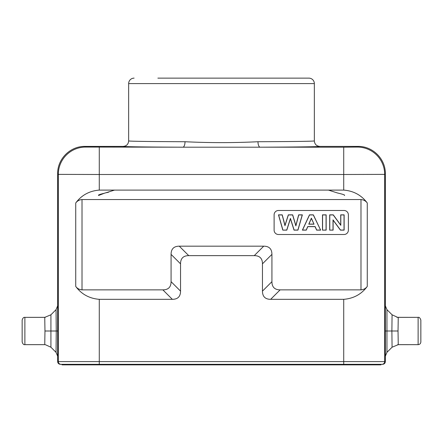 <?xml version="1.0" encoding="UTF-8"?>
<svg xmlns="http://www.w3.org/2000/svg" width="443" height="443" viewBox="0 0 443 443"><rect width="100%" height="100%" fill="white"/><g stroke="black" fill="none" stroke-linecap="round" stroke-linejoin="round"><path stroke-width="0.66" d="M380.31 364.866L380.98 364.866L380.98 364.323L380.31 364.323L380.31 364.866L343.718 364.866L343.718 364.323L382.619 364.323C384.275 364.163 385.188 363.249 385.349 361.593L385.349 356.222M57.651 356.222L57.651 361.593C57.812 363.249 58.725 364.163 60.381 364.323L62.02 364.323L62.02 364.866L62.69 364.866L62.69 364.323M343.718 364.866L62.69 364.866M57.651 361.593L58.321 361.593A2.73 2.73 90 0 0 61.051 364.323L343.718 364.323L343.718 361.593L384.679 361.593A2.73 2.73 90 0 1 381.949 364.323L380.98 364.323M57.651 305.969L57.872 331.004L56.255 330.999L56.051 352.346L57.651 356.205L57.651 173.711C57.407 158.948 70.199 146.162 84.956 146.4L123.193 146.4C126.51 146.079 128.326 144.257 128.653 140.94C130.807 141.317 149.596 141.577 185.019 141.727C209.351 142.923 233.671 142.923 257.981 141.727C293.427 141.577 312.221 141.317 314.347 140.94C314.674 144.257 316.49 146.079 319.807 146.4L358.044 146.4C372.801 146.162 385.593 158.948 385.349 173.711L384.679 174.381L343.718 174.498L99.282 174.498L58.321 174.381L57.651 173.711M311.136 141.162L310.338 141.19M308.621 141.239L304.308 141.328M296.19 141.45L285.962 141.561M163.334 141.61L159.175 141.577M152.475 141.516L150.399 141.494M147.165 141.455L138.144 141.317M133.797 141.223L133.138 141.206M132.252 141.179L131.82 141.162M131.062 141.134L130.153 141.095M129.384 141.046L128.653 140.94L128.653 83.594L314.347 83.594L314.347 140.94M157.874 78.134L308.887 78.134A5.46 5.46 0 0 1 314.347 83.594M134.113 78.134A5.46 5.46 0 0 0 128.653 83.594M308.887 78.134L285.126 78.134M123.193 146.4C125.491 146.777 145.382 147.043 182.87 147.192L260.13 147.192C297.646 147.043 317.537 146.777 319.807 146.4M358.044 146.4L357.374 147.07L343.718 147.192L343.718 190.097C353.647 190.905 361.499 195.208 367.269 202.994L367.269 286.427C361.499 294.218 353.647 298.516 343.718 299.33L343.718 361.593L99.282 361.593L99.282 364.866M367.269 286.427C365.73 288.509 363.637 289.656 360.99 289.866L280.126 289.866C274.682 289.833 271.952 287.097 271.924 281.665L271.924 254.376C271.886 248.938 269.15 246.203 263.723 246.175L179.277 246.175C173.839 246.214 171.109 248.944 171.076 254.376L171.076 281.665C171.042 287.108 168.307 289.838 162.874 289.866L82.01 289.866C79.363 289.656 77.27 288.509 75.731 286.427L75.731 202.994C77.27 200.917 79.363 199.771 82.01 199.555L360.99 199.555C363.637 199.771 365.73 200.917 367.269 202.994M278.475 210.48A4.369 4.369 0 0 0 274.106 214.849L274.106 230.138A4.369 4.369 0 0 0 278.475 234.508L344.017 234.508A4.369 4.369 0 0 0 348.386 230.138L348.386 214.849A4.369 4.369 0 0 0 344.017 210.48L278.475 210.48M75.731 286.427C81.501 294.218 89.353 298.516 99.282 299.33L172.338 299.33C177.776 299.291 180.511 296.561 180.539 291.129L180.539 263.834C180.572 258.396 183.308 255.666 188.74 255.633L254.26 255.633C259.698 255.672 262.433 258.407 262.461 263.834L262.461 291.129C262.5 296.566 265.23 299.302 270.662 299.33L343.718 299.33M343.718 190.097L99.282 190.097C89.353 190.905 81.501 195.208 75.731 202.994M385.355 356.039L385.349 173.711M386.949 352.346L392.077 347.218L391.878 330.999L385.128 330.999L385.349 356.205L386.949 352.346L386.949 309.668L385.349 305.803M392.077 347.218L398.251 344.66L398.03 331.004L391.878 330.993L392.077 314.79L386.949 309.668M398.03 331.004L398.251 317.354L397.554 317.326M392.077 314.79L397.537 317.321L418.12 317.354C419.178 317.027 420.091 317.936 420.85 320.084L420.85 331.004L420.85 320.084C420.091 317.936 419.178 317.027 418.12 317.354L418.12 331.004L418.12 317.354L396.939 317.354M420.85 341.93L420.85 331.004L420.85 341.93C420.689 343.585 419.776 344.499 418.12 344.66L418.12 331.004L418.12 344.66C419.776 344.499 420.689 343.585 420.85 341.93M282.822 230.138L286.804 230.138L290.42 218.709L294.041 230.138L297.94 230.138L302.359 214.849L298.66 214.849L295.869 225.531L292.679 214.849L288.31 214.849L284.982 225.354L282.235 214.849L278.475 214.849L282.822 230.138L286.737 230.044L290.42 218.393L294.113 230.044L297.868 230.044L302.231 214.944L298.732 214.944L295.874 225.886L292.607 214.944L288.376 214.944L284.971 225.697L282.163 214.944L278.603 214.944L282.894 230.044M320.643 230.138L313.356 214.849L309.474 214.849L302.386 230.138L306.285 230.138L307.785 226.666L315.056 226.666L316.645 230.138L320.643 230.138L313.295 214.944L309.535 214.944L302.536 230.044L306.218 230.044L307.724 226.572L315.123 226.572L316.706 230.044L320.494 230.044M322.482 230.138L326.159 230.138L326.159 214.849L322.482 214.849L322.482 230.138L326.059 230.044L326.059 214.944L322.576 214.944L322.576 230.044M329.692 230.138L333.108 230.138L333.108 220.165L340.445 230.138L344.133 230.138L344.133 214.849L340.717 214.849L340.717 225.061L333.269 214.849L329.692 214.849L329.692 230.138L333.014 230.044L333.014 219.878L340.495 230.044L344.034 230.044L344.034 214.944L340.811 214.944L340.811 225.354L333.219 214.944L329.791 214.944L329.791 230.044M313.882 224.092L308.915 224.092L311.374 218.416L314.026 224.186L308.771 224.186L311.374 218.177L314.026 224.186M284.982 225.354L284.971 225.697M295.869 225.531L295.874 225.886M290.42 218.709L290.42 218.393M340.717 225.061L340.811 225.354M333.108 220.165L333.014 219.878M104.238 193.281L98.612 195.463C97.809 195.086 99.73 194.35 104.376 193.248L114.538 190.097M108.723 192.124L106.63 192.694M328.462 190.097L337.488 192.976C343.081 194.272 345.379 195.097 344.388 195.463M57.651 305.803L56.051 309.668L50.923 314.79L50.923 347.218L45.308 344.676M50.923 314.79L44.749 317.354L44.97 331.004L56.255 331.004L56.051 309.668M56.051 352.346L50.923 347.218M44.97 331.004L44.749 344.66L24.88 344.66L24.88 317.354L45.313 317.332M44.765 344.66L24.88 344.66C23.662 344.875 22.754 343.967 22.15 341.93L22.15 320.084L22.15 341.93C22.754 343.967 23.662 344.875 24.88 344.66L24.88 317.354C23.662 317.138 22.754 318.046 22.15 320.084C22.754 318.046 23.662 317.138 24.88 317.354L44.749 317.354M57.872 331.004L57.645 356.039M99.282 299.33L99.282 361.593L58.321 361.593L58.321 174.381A27.311 27.305 -45 0 1 85.626 147.07L84.956 146.4M343.718 147.192L260.13 147.192A5.46 2.149 89.8 0 1 257.981 141.727M185.019 141.727A5.46 2.149 90.2 0 1 182.87 147.192L85.626 147.07M99.282 190.097L99.282 147.192M385.349 361.593L384.679 361.593L384.679 174.381A27.311 27.305 -135 0 0 357.374 147.07M360.99 199.555L360.99 289.866M82.01 289.866L82.01 199.555M280.126 289.866L270.662 299.33M172.338 299.33L162.874 289.866M171.076 281.665L180.539 291.129M180.539 263.834L171.076 254.376M179.277 246.175L188.74 255.633M254.26 255.633L263.723 246.175M271.924 254.376L262.461 263.834M262.461 291.129L271.924 281.665M398.235 344.66L418.12 344.66L397.62 344.682"/></g></svg>
